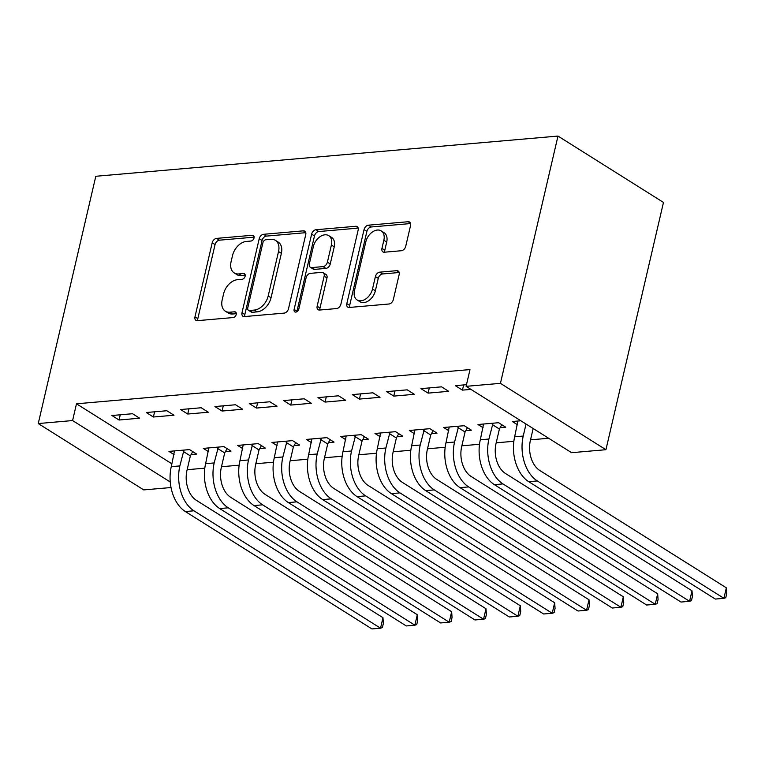 <?xml version="1.0" encoding="UTF-8"?>
<svg xmlns="http://www.w3.org/2000/svg" width="765" height="765" viewBox="0 0 765 765"><rect width="100%" height="100%" fill="white"/><g stroke="black" fill="none" stroke-linecap="round" stroke-linejoin="round"><path stroke-width="1.15" d="M254.028 237.953A3.136 2.123 -57.8 0 0 253.339 235.496A3.136 2.123 -57.8 0 0 252.345 235.276L216.533 238.393A4.485 3.031 -57.8 0 0 212.201 242.801L194.97 316.844A4.485 3.031 -57.8 0 0 195.955 320.353A4.485 3.031 -57.8 0 0 197.38 320.669L233.191 317.551A3.136 2.123 -57.8 0 0 236.222 314.472A3.136 2.123 -57.8 0 0 235.534 312.015A3.136 2.123 -57.8 0 0 234.539 311.795L229.902 312.197A14.353 9.696 -57.8 0 1 225.321 311.183A14.353 9.696 -57.8 0 1 222.175 299.966L223.61 293.798A14.353 9.696 -57.8 0 1 237.466 279.694L242.094 279.292A3.136 2.123 -57.8 0 0 245.125 276.213A3.136 2.123 -57.8 0 0 244.437 273.755A3.136 2.123 -57.8 0 0 243.442 273.535L238.804 273.937A14.353 9.696 -57.8 0 1 234.224 272.923A14.353 9.696 -57.8 0 1 231.078 261.716L232.522 255.539A14.353 9.696 -57.8 0 1 246.368 241.434L250.997 241.032A3.136 2.123 -57.8 0 0 254.028 237.953M401.396 250.729A4.485 3.031 -57.8 0 0 405.718 246.32L410.556 225.541A4.485 3.031 -57.8 0 0 409.571 222.041A4.485 3.031 -57.8 0 0 408.147 221.726L368.367 225.187A4.485 3.031 -57.8 0 0 364.044 229.596L346.813 303.638A4.485 3.031 -57.8 0 0 347.798 307.138A4.485 3.031 -57.8 0 0 349.223 307.463L388.993 304.001A4.485 3.031 -57.8 0 0 393.325 299.593L399.167 274.501A4.485 3.031 -57.8 0 0 398.183 271.001A4.485 3.031 -57.8 0 0 396.748 270.676L379.727 272.158A4.485 3.031 -57.8 0 0 375.405 276.567L372.507 289.007A11.991 8.099 -57.8 0 1 357.102 299.947A11.991 8.099 -57.8 0 1 354.472 290.576L365.813 241.826A11.991 8.099 -57.8 0 1 381.219 230.896A11.991 8.099 -57.8 0 1 383.848 240.258L381.955 248.386A4.485 3.031 -57.8 0 0 382.94 251.886A4.485 3.031 -57.8 0 0 384.374 252.211L401.396 250.729M466.105 386.335L500.434 383.351L605.928 449.705L571.589 452.689L466.105 386.335L470.006 369.572L76.49 403.796L72.589 420.559L170.251 481.998M500.434 383.351L557.981 136.074L95.797 176.275L38.25 423.552L72.589 420.559M305.732 234.664A4.485 3.031 -57.8 0 0 304.747 231.164A4.485 3.031 -57.8 0 0 303.322 230.839L263.552 234.3A4.485 3.031 -57.8 0 0 259.22 238.709L241.989 312.761A4.485 3.031 -57.8 0 0 242.974 316.261A4.485 3.031 -57.8 0 0 244.398 316.576L284.169 313.115A4.485 3.031 -57.8 0 0 288.501 308.716L305.732 234.664M315.955 229.739L355.735 226.287A4.485 3.031 -57.8 0 1 357.159 226.603A4.485 3.031 -57.8 0 1 358.144 230.102L340.913 304.154A4.485 3.031 -57.8 0 1 336.581 308.563L319.56 310.045A4.485 3.031 -57.8 0 1 318.135 309.72A4.485 3.031 -57.8 0 1 317.15 306.22L324.14 276.184A4.485 3.031 -57.8 0 0 323.155 272.684A4.485 3.031 -57.8 0 0 321.73 272.369L310.437 273.354A4.485 3.031 -57.8 0 0 306.105 277.752L298.828 309.022A3.136 2.123 -57.8 0 1 294.802 311.881A3.136 2.123 -57.8 0 1 294.114 309.433L311.632 234.147A4.485 3.031 -57.8 0 1 315.955 229.739L318.814 231.537L358.173 228.113M605.928 449.705L663.475 202.429L557.981 136.074M420.97 388.639L428.094 393.124L448.701 391.326L441.568 386.841L420.97 388.639M500.147 427.683L505.722 427.195L498.589 422.71L477.991 424.508L483.126 427.74M352.292 394.606L359.416 399.091L380.023 397.303L372.89 392.818L352.292 394.606M431.47 433.65L437.045 433.172L429.911 428.687L409.313 430.475L414.448 433.707M283.614 400.583L290.738 405.068L311.345 403.279L304.221 398.795L283.614 400.583M362.792 439.626L368.367 439.139L361.243 434.663L340.635 436.452L345.77 439.684M214.936 406.559L222.07 411.044L242.668 409.246L235.543 404.762L214.936 406.559M294.114 445.603L299.689 445.115L292.565 440.63L271.957 442.428L277.093 445.651M146.258 412.526L153.392 417.011L173.99 415.223L166.866 410.738L146.258 412.526M225.436 451.57L231.011 451.092L223.887 446.607L203.28 448.395L208.424 451.627M76.49 403.796L171.934 463.839M187.148 469.7L204.81 468.17M221.487 466.717L239.149 465.187M255.826 463.733L273.488 462.194M290.165 460.74L307.817 459.21M324.503 457.757L342.156 456.227M358.842 454.773L376.495 453.234M393.181 451.78L410.834 450.25M427.52 448.797L445.173 447.267M461.859 445.813L479.512 444.274M496.198 442.82L513.851 441.29M530.528 439.837L548.648 438.259M191.107 454.563L196.672 454.075L189.548 449.591L168.95 451.388L174.085 454.611M111.929 415.519L119.053 420.004L139.651 418.206L132.527 413.722L111.929 415.519M259.775 448.586L265.35 448.099L258.226 443.624L237.619 445.412L242.754 448.644M180.597 409.543L187.731 414.028L208.329 412.239L201.205 407.755L180.597 409.543M328.453 442.61L334.028 442.132L326.904 437.647L306.296 439.435L311.432 442.667M249.275 403.566L256.399 408.051L277.007 406.263L269.882 401.778L249.275 403.566M397.131 436.643L402.706 436.155L395.572 431.67L374.974 433.468L380.109 436.7M317.953 397.599L325.077 402.084L345.684 400.286L338.551 395.801L317.953 397.599M465.809 430.666L471.383 430.179L464.25 425.703L443.652 427.492L448.787 430.724M386.631 391.623L393.755 396.107L414.362 394.319L407.229 389.834L386.631 391.623M520.85 420.779L512.321 421.515L517.465 424.747M466.487 384.68L455.299 385.646L462.433 390.131L470.963 389.395M171.025 487.534L143.744 489.906L38.25 423.552M119.053 420.004L120.268 414.793M153.392 417.011L154.607 411.809M187.731 414.028L188.936 408.816M222.07 411.044L223.275 405.832M256.399 408.051L257.614 402.849M290.738 405.068L291.953 399.856M325.077 402.084L326.292 396.872M359.416 399.091L360.631 393.889M393.755 396.107L394.97 390.896M428.094 393.124L429.308 387.912M462.433 390.131L463.647 384.929M234.224 272.923L237.073 274.712A14.353 9.696 -57.8 0 0 241.654 275.735L238.804 273.937M245.221 275.419L241.654 275.735M225.321 311.183L228.171 312.971A14.353 9.696 -57.8 0 0 232.751 313.994L229.902 312.197M236.318 313.679L232.751 313.994M254.123 237.16L219.383 240.181A4.485 3.031 -57.8 0 0 215.051 244.59L197.819 318.642A4.485 3.031 -57.8 0 0 197.791 320.631M305.771 232.675L266.402 236.098A4.485 3.031 -57.8 0 0 262.07 240.497L244.838 314.549A4.485 3.031 -57.8 0 0 244.81 316.538M265.914 239.741A3.136 2.123 -57.8 0 0 262.883 242.821L247.764 307.817A3.136 2.123 -57.8 0 0 248.443 310.274A3.136 2.123 -57.8 0 0 249.447 310.494L254.334 310.074A14.353 9.696 -57.8 0 0 268.19 295.969L278.527 251.542A14.353 9.696 -57.8 0 0 275.381 240.334A14.353 9.696 -57.8 0 0 270.8 239.311L265.914 239.741M248.443 310.274L251.303 312.063A3.136 2.123 -57.8 0 0 252.297 312.292L249.447 310.494M275.381 240.334L278.231 242.123A14.353 9.696 -57.8 0 1 281.377 253.33L271.04 297.757A14.353 9.696 -57.8 0 1 257.183 311.862L252.297 312.292M323.155 272.684L326.005 274.482A4.485 3.031 -57.8 0 1 326.99 277.982L320 308.018A4.485 3.031 -57.8 0 0 319.971 310.007M318.814 231.537A4.485 3.031 -57.8 0 0 314.482 235.945L296.963 311.231A3.136 2.123 -57.8 0 0 296.877 311.738M331.388 245.03A11.991 8.099 -57.8 0 0 328.759 235.658A11.991 8.099 -57.8 0 0 313.354 246.598L309.366 263.772A4.485 3.031 -57.8 0 0 310.341 267.272A4.485 3.031 -57.8 0 0 311.776 267.587L323.069 266.612A4.485 3.031 -57.8 0 0 327.391 262.204L331.388 245.03L334.238 246.818A11.991 8.099 -57.8 0 0 331.608 237.446L328.759 235.658M310.341 267.272L313.191 269.07A4.485 3.031 -57.8 0 0 314.625 269.385L311.776 267.587M334.238 246.818L330.241 263.992A4.485 3.031 -57.8 0 1 325.919 268.4L314.625 269.385M381.219 230.896L384.068 232.684A11.991 8.099 -57.8 0 1 386.698 242.056L384.814 250.184A4.485 3.031 -57.8 0 0 384.776 252.173M357.102 299.947L359.952 301.745A11.991 8.099 -57.8 0 0 375.357 290.805L372.507 289.007M399.196 272.512L382.577 273.956A4.485 3.031 -57.8 0 0 378.254 278.364L375.357 290.805M410.585 223.552L371.226 226.976A4.485 3.031 -57.8 0 0 366.894 231.384L349.662 305.436A4.485 3.031 -57.8 0 0 349.624 307.425M192.732 451.589L190.361 455.911L186.995 470.399A22.845 14.994 85 0 0 196.366 500.32L382.969 617.699L383.37 623.399L382.395 627.587L380.53 628.18L193.928 510.8A34.262 22.491 -95 0 1 179.861 465.914L183.973 450.078M174.516 450.901L171.274 466.66L179.861 465.914M382.969 617.699L380.53 628.18L371.953 628.926L185.35 511.546A34.262 22.491 -95 0 1 171.274 466.66M190.361 455.911L183.237 451.427M227.071 448.606L224.7 452.928L221.324 467.415A22.845 14.994 85 0 0 230.705 497.336L417.308 614.716L417.709 620.415L416.734 624.603L414.869 625.187L228.266 507.817A34.262 22.491 -95 0 1 214.2 462.93L218.312 447.095M208.855 447.917L205.613 463.676L214.2 462.93M417.308 614.716L414.869 625.187L406.282 625.942L219.689 508.562A34.262 22.491 -95 0 1 205.613 463.676M224.7 452.928L217.576 448.443M261.401 445.622L259.039 449.944L255.663 464.422A22.845 14.994 85 0 0 265.044 494.353L451.646 611.723L452.048 617.422L451.073 621.62L449.208 622.203L262.605 504.823A34.262 22.491 -95 0 1 248.539 459.947L252.651 444.102M243.194 444.924L239.952 460.693L248.539 459.947M451.646 611.723L449.208 622.203L440.621 622.949L254.018 505.569A34.262 22.491 -95 0 1 239.952 460.693M259.039 449.944L251.905 445.459M295.739 442.629L293.377 446.951L290.002 461.438A22.845 14.994 85 0 0 299.383 491.36L485.985 608.739L486.387 614.438L485.412 618.627L483.547 619.22L296.944 501.84A34.262 22.491 -95 0 1 282.878 456.954L286.99 441.118M277.532 441.941L274.291 457.7L282.878 456.954M485.985 608.739L483.547 619.22L474.96 619.966L288.357 502.586A34.262 22.491 -95 0 1 274.291 457.7M293.377 446.951L286.244 442.466M330.078 439.646L327.716 443.968L324.341 458.455A22.845 14.994 85 0 0 333.722 488.376L520.324 605.756L520.726 611.455L519.751 615.643L517.886 616.227L331.283 498.856A34.262 22.491 -95 0 1 317.217 453.97L321.329 438.135M311.871 438.957L308.63 454.716L317.217 453.97M520.324 605.756L517.886 616.227L509.299 616.982L322.696 499.602A34.262 22.491 -95 0 1 308.63 454.716M327.716 443.968L320.583 439.483M364.417 436.662L362.055 440.984L358.68 455.462A22.845 14.994 85 0 0 368.061 485.393L554.663 602.763L555.065 608.462L554.09 612.66L552.225 613.243L365.622 495.863A34.262 22.491 -95 0 1 351.556 450.987L355.668 435.142M346.21 435.964L342.969 451.733L351.556 450.987M554.663 602.763L552.225 613.243L543.638 613.989L357.035 496.609A34.262 22.491 -95 0 1 342.969 451.733M362.055 440.984L354.922 436.499M398.756 433.669L396.385 437.991L393.019 452.478A22.845 14.994 85 0 0 402.4 482.399L589.002 599.779L589.394 605.478L588.419 609.667L586.564 610.26L399.961 492.88A34.262 22.491 -95 0 1 385.895 447.994L390.007 432.158M380.549 432.98L377.308 448.739L385.895 447.994M589.002 599.779L586.564 610.26L577.977 611.006L391.374 493.626A34.262 22.491 -95 0 1 377.308 448.739M396.385 437.991L389.261 433.506M433.095 430.685L430.724 435.008L427.358 449.495A22.845 14.994 85 0 0 436.739 479.416L623.341 596.796L623.733 602.495L622.758 606.683L620.903 607.267L434.3 489.896A34.262 22.491 -95 0 1 420.224 445.01L424.336 429.175M414.888 429.997L411.647 445.756L420.224 445.01M623.341 596.796L620.903 607.267L612.316 608.022L425.713 490.642A34.262 22.491 -95 0 1 411.647 445.756M430.724 435.008L423.6 430.523M467.434 427.702L465.063 432.024L461.697 446.502A22.845 14.994 85 0 0 471.068 476.432L657.671 593.803L658.072 599.502L657.097 603.7L655.232 604.283L468.639 486.903A34.262 22.491 -95 0 1 454.563 442.027L458.675 426.182M449.227 427.004L445.985 442.772L454.563 442.027M657.671 593.803L655.232 604.283L646.654 605.029L460.052 487.649A34.262 22.491 -95 0 1 445.985 442.772M465.063 432.024L457.939 427.539M501.773 424.709L499.402 429.031L496.036 443.518A22.845 14.994 85 0 0 505.407 473.439L692.009 590.819L692.411 596.518L691.436 600.707L689.571 601.3L502.968 483.92A34.262 22.491 -95 0 1 488.902 439.034L493.014 423.198M483.557 424.02L480.315 439.779L488.902 439.034M692.009 590.819L689.571 601.3L680.993 602.045L494.391 484.666A34.262 22.491 -95 0 1 480.315 439.779M499.402 429.031L492.277 424.546M533.167 428.524L530.365 440.535A22.845 14.994 85 0 0 539.746 470.456L726.348 587.836L726.75 593.535L725.775 597.723L723.91 598.316L537.307 480.936A34.262 22.491 -95 0 1 523.241 436.05L526.033 424.04M517.895 421.037L514.654 436.796L523.241 436.05M726.348 587.836L723.91 598.316L715.332 599.062L528.73 481.682A34.262 22.491 -95 0 1 514.654 436.796M253.98 236.309L252.345 235.276M236.175 312.818L234.539 311.795M245.077 274.559L243.442 273.535M197.819 318.642L194.97 316.844M215.051 244.59L212.201 242.801M219.383 240.181L216.533 238.393M244.838 314.549L241.989 312.761M262.07 240.497L259.22 238.709M266.402 236.098L263.552 234.3M305.656 232.311L303.322 230.839M257.183 311.862L254.334 310.074M271.04 297.757L268.19 295.969M281.377 253.33L278.527 251.542M358.068 227.75L355.735 226.287M320 308.018L317.15 306.22M326.99 277.982L324.14 276.184M296.963 311.231L294.114 309.433M314.482 235.945L311.632 234.147M325.919 268.4L323.069 266.612M330.241 263.992L327.391 262.204M384.814 250.184L381.955 248.386M386.698 242.056L383.848 240.258M378.254 278.364L375.405 276.567M382.577 273.956L379.727 272.158M399.091 272.149L396.748 270.676M349.662 305.436L346.813 303.638M366.894 231.384L364.044 229.596M371.226 226.976L368.367 225.187M410.48 223.198L408.147 221.726M185.35 511.546L193.928 510.8M219.689 508.562L228.266 507.817M254.018 505.569L262.605 504.823M288.357 502.586L296.944 501.84M322.696 499.602L331.283 498.856M357.035 496.609L365.622 495.863M391.374 493.626L399.961 492.88M425.713 490.642L434.3 489.896M460.052 487.649L468.639 486.903M494.391 484.666L502.968 483.92M528.73 481.682L537.307 480.936"/></g></svg>
